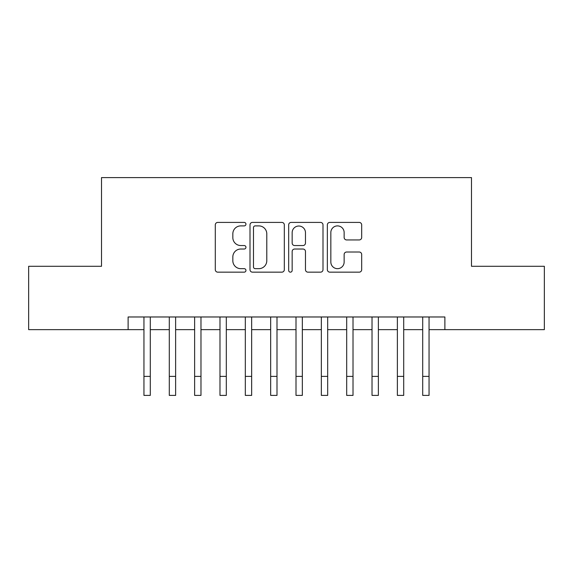 <?xml version="1.0" encoding="UTF-8"?>
<svg xmlns="http://www.w3.org/2000/svg" width="573" height="573" viewBox="0 0 573 573"><rect width="100%" height="100%" fill="white"/><g stroke="black" fill="none" stroke-linecap="round" stroke-linejoin="round"><path stroke-width="0.86" d="M245.953 224.15A1.74 1.74 0 0 0 244.213 222.41L217.783 222.41A2.485 2.485 0 0 0 215.298 224.895L215.298 269.668A2.485 2.485 0 0 0 217.783 272.161L244.213 272.161A1.74 1.74 0 0 0 245.953 270.42A1.74 1.74 0 0 0 244.213 268.673L240.796 268.673A7.958 7.958 0 0 1 232.831 260.715L232.831 256.983A7.958 7.958 0 0 1 240.796 249.026L244.213 249.026A1.74 1.74 0 0 0 245.953 247.285A1.74 1.74 0 0 0 244.213 245.545L240.796 245.545A7.958 7.958 0 0 1 232.831 237.58L232.831 233.848A7.958 7.958 0 0 1 240.796 225.891L244.213 225.891A1.74 1.74 0 0 0 245.953 224.15M359.192 239.944A2.485 2.485 0 0 0 361.685 237.458L361.685 224.895A2.485 2.485 0 0 0 359.192 222.41L329.84 222.41A2.485 2.485 0 0 0 327.355 224.895L327.355 269.668A2.485 2.485 0 0 0 329.84 272.161L359.192 272.161A2.485 2.485 0 0 0 361.685 269.668L361.685 254.498A2.485 2.485 0 0 0 359.192 252.013L346.636 252.013A2.485 2.485 0 0 0 344.144 254.498L344.144 262.019A6.654 6.654 0 0 1 337.49 268.673A6.654 6.654 0 0 1 330.836 262.019L330.836 232.545A6.654 6.654 0 0 1 337.49 225.891A6.654 6.654 0 0 1 344.144 232.545L344.144 237.458A2.485 2.485 0 0 0 346.636 239.944L359.192 239.944M128.116 329.647L28.65 329.647L28.65 266.287L101.507 266.287L101.507 177.594L471.493 177.594L471.493 266.287L544.35 266.287L544.35 329.647L444.884 329.647L444.884 316.976L128.116 316.976L128.116 329.647L143.952 329.647M284.323 224.895A2.485 2.485 0 0 0 281.837 222.41L252.485 222.41A2.485 2.485 0 0 0 250 224.895L250 269.668A2.485 2.485 0 0 0 252.485 272.161L281.837 272.161A2.485 2.485 0 0 0 284.323 269.668L284.323 224.895M291.163 222.41L320.515 222.41A2.485 2.485 0 0 1 323 224.895L323 269.668A2.485 2.485 0 0 1 320.515 272.161L307.952 272.161A2.485 2.485 0 0 1 305.466 269.668L305.466 251.511A2.485 2.485 0 0 0 302.981 249.026L294.644 249.026A2.485 2.485 0 0 0 292.158 251.511L292.158 270.42A1.74 1.74 0 0 1 290.418 272.161A1.74 1.74 0 0 1 288.677 270.42L288.677 224.895A2.485 2.485 0 0 1 291.163 222.41M150.291 329.647L169.293 329.647M175.632 329.647L194.634 329.647M200.973 329.647L219.982 329.647M226.314 329.647L245.323 329.647M251.654 329.647L270.664 329.647M276.995 329.647L296.005 329.647M302.336 329.647L321.346 329.647M327.677 329.647L346.686 329.647M353.018 329.647L372.027 329.647M378.366 329.647L397.368 329.647M403.707 329.647L422.709 329.647M429.048 329.647L444.884 329.647M255.221 225.891A1.74 1.74 0 0 0 253.481 227.631L253.481 266.932A1.74 1.74 0 0 0 255.221 268.673L258.824 268.673A7.958 7.958 0 0 0 266.789 260.715L266.789 233.848A7.958 7.958 0 0 0 258.824 225.891L255.221 225.891M305.466 232.674A6.654 6.654 0 0 0 298.812 226.02A6.654 6.654 0 0 0 292.158 232.674L292.158 243.052A2.485 2.485 0 0 0 294.644 245.545L302.981 245.545A2.485 2.485 0 0 0 305.466 243.052L305.466 232.674M143.952 376.397L150.291 376.397L150.291 395.406L143.952 395.406L143.952 316.976M150.291 376.397L150.291 316.976M169.293 376.397L175.632 376.397L175.632 395.406L169.293 395.406L169.293 316.976M175.632 376.397L175.632 316.976M194.634 376.397L200.973 376.397L200.973 395.406L194.634 395.406L194.634 316.976M200.973 376.397L200.973 316.976M219.982 376.397L226.314 376.397L226.314 395.406L219.982 395.406L219.982 316.976M226.314 376.397L226.314 316.976M245.323 376.397L251.654 376.397L251.654 395.406L245.323 395.406L245.323 316.976M251.654 376.397L251.654 316.976M270.664 376.397L276.995 376.397L276.995 395.406L270.664 395.406L270.664 316.976M276.995 376.397L276.995 316.976M296.005 376.397L302.336 376.397L302.336 395.406L296.005 395.406L296.005 316.976M302.336 376.397L302.336 316.976M321.346 376.397L327.677 376.397L327.677 395.406L321.346 395.406L321.346 316.976M327.677 376.397L327.677 316.976M346.686 376.397L353.018 376.397L353.018 395.406L346.686 395.406L346.686 316.976M353.018 376.397L353.018 316.976M372.027 376.397L378.366 376.397L378.366 395.406L372.027 395.406L372.027 316.976M378.366 376.397L378.366 316.976M397.368 376.397L403.707 376.397L403.707 395.406L397.368 395.406L397.368 316.976M403.707 376.397L403.707 316.976M422.709 376.397L429.048 376.397L429.048 395.406L422.709 395.406L422.709 316.976M429.048 376.397L429.048 316.976"/></g></svg>
